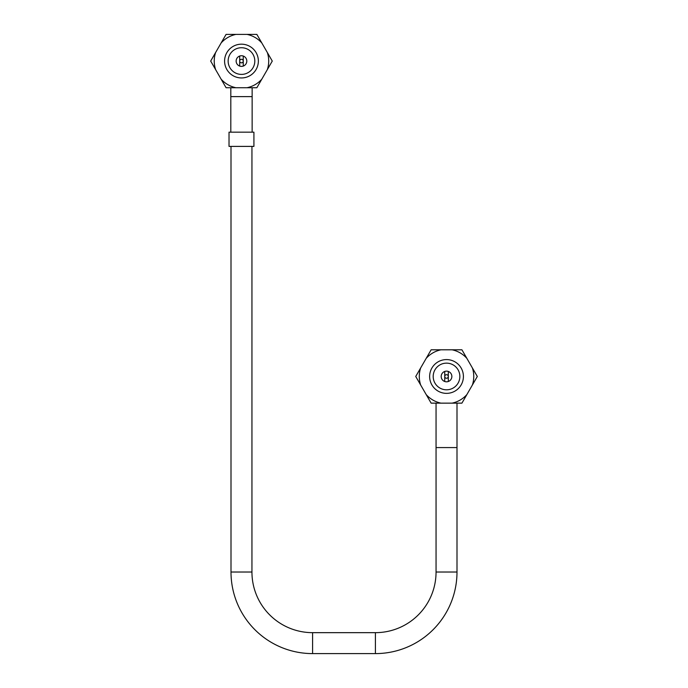 <?xml version="1.0" encoding="UTF-8"?>
<svg xmlns="http://www.w3.org/2000/svg" width="688" height="688" viewBox="0 0 688 688"><rect width="100%" height="100%" fill="white"/><g stroke="black" fill="none" stroke-linecap="round" stroke-linejoin="round"><path stroke-width="1.03" d="M452.068 403.142A27.236 27.236 0 0 0 466.851 394.602L472.389 385.005A27.236 27.236 0 0 0 472.389 367.942L466.851 358.336A27.236 27.236 0 0 0 452.068 349.805L440.982 349.805A27.236 27.236 0 0 0 426.207 358.336L420.66 367.942A27.236 27.236 0 0 0 420.66 385.005L426.207 394.602A27.236 27.236 0 0 0 440.982 403.142L461.923 403.142L466.851 394.602M463.411 376.474A16.89 16.89 0 0 1 446.529 393.364A16.89 16.89 0 0 1 429.639 376.474A16.89 16.89 0 0 1 446.529 359.583A16.89 16.89 0 0 1 463.411 376.474M472.389 367.942L477.317 376.474L472.389 385.005M440.982 403.142L431.135 403.142L426.207 394.602M420.66 385.005L415.733 376.474L420.66 367.942M426.207 358.336L431.135 349.805L440.982 349.805M452.068 349.805L461.923 349.805L466.851 358.336M261.793 79.197L256.865 87.729L247.018 87.729A27.236 27.236 0 0 0 261.793 79.197L267.34 69.6A27.236 27.236 0 0 0 267.34 52.529L272.267 61.069L267.34 69.6M267.34 52.529L261.793 42.931A27.236 27.236 0 0 0 247.018 34.4L256.865 34.4L261.793 42.931M247.018 34.4L235.932 34.4A27.236 27.236 0 0 0 221.149 42.931L226.077 34.4L235.932 34.4M221.149 42.931L215.611 52.529A27.236 27.236 0 0 0 215.611 69.6L210.683 61.069L215.611 52.529M215.611 69.6L221.149 79.197A27.236 27.236 0 0 0 235.932 87.729L226.077 87.729L221.149 79.197M235.932 87.729L247.018 87.729M258.361 61.069A16.89 16.89 0 0 1 241.471 77.95A16.89 16.89 0 0 1 224.589 61.069A16.89 16.89 0 0 1 241.471 44.178A16.89 16.89 0 0 1 258.361 61.069M229.027 132.173L253.915 132.173L253.915 146.398L229.027 146.398L229.027 132.173M444.749 381.505L444.749 371.443A5.332 5.332 0 0 0 444.749 381.505A5.332 5.332 0 0 0 451.861 376.474A5.332 5.332 0 0 0 448.301 371.443L448.301 381.505M448.301 371.443A5.332 5.332 0 0 0 444.749 371.443M448.301 376.474A1.78 1.78 0 0 1 446.529 378.254A1.78 1.78 0 0 1 444.749 376.474A1.78 1.78 0 0 1 446.529 374.693A1.78 1.78 0 0 1 448.301 376.474M459.859 376.474A13.33 13.33 0 0 1 446.529 389.804A13.33 13.33 0 0 1 433.191 376.474A13.33 13.33 0 0 1 446.529 363.144A13.33 13.33 0 0 1 459.859 376.474M436.054 572.02L436.054 447.578L456.995 447.578L456.995 572.02L436.054 572.02A60.639 60.639 0 0 1 375.416 632.659L375.416 653.6A81.58 81.58 0 0 0 456.995 572.02M312.584 653.6L312.584 632.659A60.639 60.639 0 0 1 251.946 572.02L231.005 572.02A81.58 81.58 0 0 0 312.584 653.6L375.416 653.6M312.584 632.659L375.416 632.659M231.005 572.02L231.005 146.398M251.946 572.02L251.946 146.398M239.699 66.091L239.699 56.038A5.332 5.332 0 0 0 239.699 66.091A5.332 5.332 0 0 0 246.803 61.069A5.332 5.332 0 0 0 243.251 56.038L243.251 66.091M243.251 56.038A5.332 5.332 0 0 0 239.699 56.038M243.251 61.069A1.78 1.78 0 0 1 241.471 62.84A1.78 1.78 0 0 1 239.699 61.069A1.78 1.78 0 0 1 241.471 59.288A1.78 1.78 0 0 1 243.251 61.069M254.809 61.069A13.33 13.33 0 0 1 241.471 74.399A13.33 13.33 0 0 1 228.141 61.069A13.33 13.33 0 0 1 241.471 47.73A13.33 13.33 0 0 1 254.809 61.069M230.807 87.729L230.807 96.621L252.143 96.621L252.143 132.173M252.143 87.729L252.143 96.621M230.807 96.621L230.807 132.173M456.995 403.142L456.995 447.578M436.054 447.578L436.054 403.142"/></g></svg>
